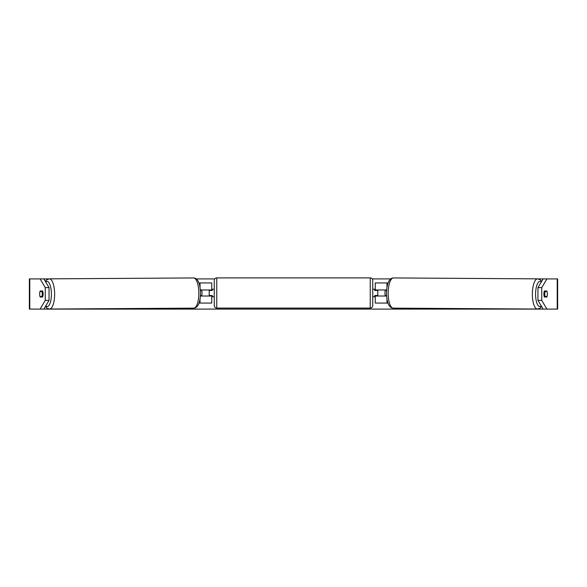 <?xml version="1.0" encoding="UTF-8"?>
<svg xmlns="http://www.w3.org/2000/svg" width="587" height="587" viewBox="0 0 587 587"><rect width="100%" height="100%" fill="white"/><g stroke="black" fill="none" stroke-linecap="round" stroke-linejoin="round"><path stroke-width="0.88" d="M388.102 282.934L375.262 282.934L375.262 289.978L386.65 289.978M387.963 303.061L375.262 303.061L375.262 295.51M377.779 296.017L377.779 295.51L374.755 295.51L374.755 296.773L372.745 296.773L372.745 305.578A2.517 2.517 0 0 1 370.228 308.094L216.772 308.094A2.517 2.517 0 0 1 214.255 305.578L214.255 280.417A2.517 2.517 0 0 1 216.772 277.9L216.772 308.094M377.779 295.51L377.779 289.978M375.262 290.484L375.262 289.978M386.613 296.017L375.262 296.017M544.751 294.006A3.771 1.291 -89.6 0 1 545.096 291.49L547.003 291.49A3.771 1.291 -89.6 0 1 547.333 294.006A3.771 1.291 -89.6 0 1 546.989 296.516L545.066 296.516A3.771 1.291 -89.6 0 1 544.751 294.006M544.222 291.482L545.096 291.49M386.576 295.518L385.263 295.51A3.771 1.291 -89.6 0 1 384.947 292.994A3.771 1.291 -89.6 0 1 385.292 290.484L386.606 290.492L385.292 290.484M545.066 296.516L544.222 296.516M547.326 293.5A3.771 1.291 -90 0 1 546.82 297.022L544.406 297.022A3.771 1.291 -90 0 1 543.892 294.006A3.771 1.291 -90 0 1 544.406 290.983L546.82 290.983A3.771 1.291 -90 0 1 547.003 291.49M42.594 297.022L40.18 297.022L42.594 297.022A3.771 1.291 -90 0 0 42.594 290.983L40.18 290.983A3.771 1.291 -90 0 0 39.997 291.49A3.771 1.291 -90.4 0 0 39.667 294.006A3.771 1.291 -90 0 0 40.18 297.022M43.878 278.906L49.044 287.623L45.258 287.623L40.092 278.906L48.75 278.906M196.263 278.906L214.761 278.906M372.239 278.906L390.737 278.906M538.25 278.906L546.908 278.906L541.742 287.623L537.956 287.623L543.122 278.906M43.878 309.1L40.092 309.1L45.258 300.383L49.044 300.383L43.878 309.1L543.122 309.1L537.956 300.383L537.956 287.623M537.956 300.383L541.742 300.383L546.908 309.1L557.65 309.1L557.65 278.906L546.908 278.906M541.742 300.383L541.742 287.623M40.092 309.1L29.35 309.1L29.35 278.906L40.092 278.906M49.044 300.383L49.044 287.623M45.258 300.383L45.258 287.623M39.674 293.5A3.771 1.291 -90 0 0 39.667 294.006A3.771 1.291 -90.4 0 0 40.011 296.516L41.934 296.516A3.771 1.291 -90.4 0 0 42.249 294.006A3.771 1.291 -90.4 0 0 41.904 291.49L39.997 291.49M546.908 309.1L543.122 309.1M42.594 290.983L40.18 290.983M544.406 290.983L546.82 290.983M544.406 297.022L546.82 297.022M211.738 290.484L211.738 289.978L200.35 289.978M211.738 289.978L211.738 282.934L198.898 282.934M199.037 303.061L211.738 303.061L211.738 295.51M209.221 296.017L209.221 289.978M200.387 296.017L211.738 296.017M370.228 308.094L370.228 277.9A2.517 2.517 0 0 1 372.745 280.417L372.745 305.578M370.228 277.9L216.772 277.9M214.255 289.222L212.245 289.222L212.245 290.484L209.221 290.484M209.221 295.51L212.245 295.51L212.245 296.773L214.255 296.773M377.779 290.484L374.755 290.484L374.755 289.222L372.745 289.222L372.745 280.417M41.934 296.516L42.778 296.516M200.424 295.518L201.737 295.51A3.771 1.291 -90.4 0 0 202.053 292.994A3.771 1.291 -90.4 0 0 201.708 290.484L200.394 290.492L201.708 290.484M42.778 291.482L41.904 291.49M386.972 287.351L386.972 282.934M386.972 303.061L386.972 299.099M537.435 309.041L393.231 308.138A15.093 5.166 -89.6 0 1 388.168 293.045A15.093 5.166 -89.6 0 1 393.422 277.945L537.626 278.854A15.093 5.166 90.4 0 0 532.365 293.948A15.093 5.166 90.4 0 0 537.435 309.041L539.901 308.248L541.566 306.473M541.214 305.871A12.576 4.3 -89.6 0 1 535.593 293.962A12.576 4.3 -89.6 0 1 541.287 282.002M557.224 309.1L557.224 278.906M29.776 309.1L29.776 278.906M200.028 287.351L200.028 282.934M200.028 303.061L200.028 299.099M193.578 277.945C195.42 278.003 196.916 279.052 198.054 281.085C198.677 282.031 200.284 285.458 200.49 293.03C200.372 300.544 198.824 303.978 198.201 304.939C197.093 306.986 195.61 308.05 193.769 308.138A15.093 5.166 -90.4 0 0 198.832 293.045A15.093 5.166 -90.4 0 0 193.578 277.945L49.374 278.854A15.093 5.166 89.6 0 1 54.635 293.948A15.093 5.166 89.6 0 1 49.565 309.041L47.099 308.248L45.434 306.473M45.786 305.871A12.576 4.3 -90.4 0 0 51.407 293.962A12.576 4.3 -90.4 0 0 45.713 282.002M537.626 278.854L540.084 279.683L541.662 281.378M393.422 277.945C391.58 278.003 390.084 279.052 388.946 281.085C388.323 282.031 386.716 285.458 386.51 293.03C386.628 300.544 388.176 303.978 388.799 304.939C389.907 306.986 391.39 308.05 393.231 308.138M193.769 308.138L49.565 309.041M49.374 278.854L46.916 279.683L45.338 281.378"/></g></svg>
